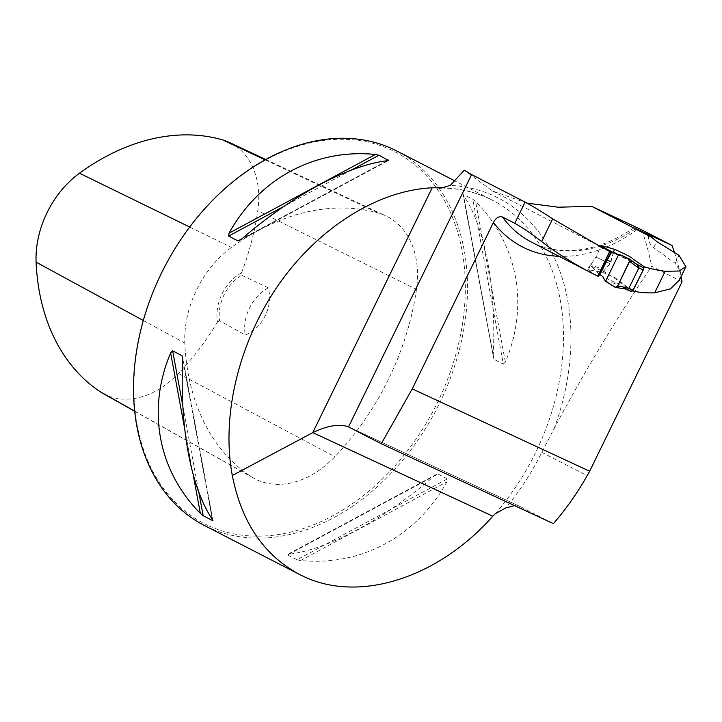 <?xml version="1.0" encoding="UTF-8"?>
<svg xmlns="http://www.w3.org/2000/svg" width="722" height="722" viewBox="0 0 722 722"><rect width="100%" height="100%" fill="white"/><g stroke="black" fill="none" stroke-linecap="round" stroke-linejoin="round"><path stroke-width="0.54" stroke-dasharray="3.61 2.71" d="M674.456 252.547A305.244 222.511 -62.8 0 1 680.981 276.761M514.515 505.608L520.282 506.618L553.404 523.658M682.037 281.842L651.686 266.219C616.398 318.465 583.918 372.516 554.216 428.381L541.807 452.342C531.825 472.441 519.813 490.969 505.761 507.927M396.865 151.024A210.517 153.461 -62.8 0 1 438.371 405.647A210.517 153.461 -62.8 0 1 208.252 527.367A210.517 153.461 -62.8 0 1 204.155 525.363M296.986 559.767L300.596 560.516C360.847 566.544 416.63 536.545 446.945 481.809L447.36 478.885L438.001 474.065L434.806 475.554C383.833 519.659 328.05 549.668 288.457 554.27L287.627 554.947L296.986 559.767L447.36 478.885M436.476 474.363L287.491 554.496L287.627 554.947L438.001 474.065M503.333 364.123L505.337 362.083C529.343 305.46 518.017 244.289 475.645 201.619L472.82 199.254L463.046 194.507L493.848 359.222L503.333 364.123L472.82 199.254M493.974 359.303L463.506 195.373C485.22 227.412 496.546 288.574 493.198 355.838L493.307 357.986M648.527 235.453C647.833 240.399 649.556 244.478 653.699 247.673L675.124 263.368L680.647 271.346L679.402 280.01M643.663 268.241L632.319 290.948A148.145 107.993 117.2 0 0 632.607 291.011M632.319 290.948L615.045 277.708L602.536 272.311L588.403 269.73C590.596 271.797 594.007 274.071 598.628 276.544M527.042 203.135L492.314 190.915L464.282 170.202M641.678 229.822A305.244 222.511 -62.8 0 1 651.686 266.219M219.605 320.721L217.593 321.922A38.419 28.005 -62.8 0 1 241.482 272.934L241.753 275.299L268.268 287.825C273.412 306.065 262.853 328.05 245.272 334.99L219.605 320.721A36.84 26.858 117.2 0 1 241.753 275.299M241.482 272.934A225.616 164.463 117.2 0 0 257.772 210.734A83.517 60.883 117.2 0 0 229.253 142.387M416.486 289.387A231.961 169.092 -62.8 0 1 334.873 456.71A89.862 65.512 -62.8 0 1 253.566 478.09A89.862 65.512 -62.8 0 1 250.444 476.177A231.961 169.092 -62.8 0 1 184.823 343.094A89.862 65.512 -62.8 0 1 231.482 247.42A231.961 169.092 -62.8 0 1 378.716 213.18A89.862 65.512 -62.8 0 1 385.792 215.842A89.862 65.512 -62.8 0 1 416.486 289.387L257.772 210.734M102.831 393.355A83.517 60.883 117.2 0 0 178.397 373.491A225.616 164.463 117.2 0 0 217.593 321.922M207.981 525.454A208.938 152.306 -62.8 0 1 225.661 188.252A208.938 152.306 -62.8 0 1 465.022 299.395A208.938 152.306 -62.8 0 1 207.981 525.454M268.268 287.825A36.84 26.858 117.2 0 0 245.272 334.99M588.403 269.73L590.867 264.658L597.013 255.353L600.767 245.399M613.547 252.186L610.045 263.611L602.536 272.311M606.02 261.644L599.603 274.513M590.867 264.658L587.076 269.044M599.332 274.234L590.713 265.976L604.215 271.833C621.606 281.932 622.933 285.253 631.38 291.526M603.303 247.231L601.291 246.13L600.307 247.123L597.013 255.353L591.002 264.505L590.713 265.976M604.215 271.833L604.296 270.272L610.045 263.611A3.159 2.157 -65.1 0 0 610.974 261.833L613.204 253.494L614.404 252.601M625.369 288.971L618.664 284.251L602.626 276.445M618.059 254.478L636.136 263.864M637.084 264.577L617.391 254.64M618.736 254.315L625.153 258.512M605.523 281.409L618.664 284.251M624.963 288.809L615.415 287.32M637.129 229.578A156.566 114.13 -62.8 0 1 559.09 256.31M541.807 452.342L587.157 475.69M520.643 506.799L348.527 426.873M495.238 513.766A210.517 153.461 117.2 0 0 492.891 200.463A210.517 153.461 117.2 0 0 444.698 187.846M554.216 428.381A215.192 156.873 117.2 0 0 450.329 185.355M633.88 227.836C611.913 242.772 590.054 250.363 568.295 250.597C554.866 250.642 542.565 247.79 531.383 242.05A148.145 107.993 117.2 0 0 635.541 228.766M178.397 373.491L334.873 456.71M189.705 227.033L231.482 247.42M265.173 159.869L378.716 213.18M134.626 411.08L250.444 476.177M143.299 320.487L184.823 343.094M288.457 554.27L434.806 475.554M300.596 560.516L446.945 481.809M351.235 170.139L284.342 206.122M386.974 160.771L241.87 238.811M387.524 160.699L241.175 239.415M182.774 359.141L212.476 519.596M182.756 359.7L212.295 519.335M182.801 405.755L198.803 492.169M184.624 428.453L193.198 474.787M505.337 362.083L475.645 201.619M493.198 355.838L463.506 195.373M610.974 261.833L607.319 260.137M610.045 263.611L596.056 257.113L610.045 263.611M653.699 247.673L656.704 241.518M675.124 263.368L679.023 255.371M604.296 270.272L591.002 264.505M600.307 247.123L613.204 253.494M602.924 246.933L601.291 246.13L602.924 246.933M441.25 188.036C459.95 188.252 477.17 192.386 492.891 200.463L454.707 180.798M492.314 190.915L600.686 246.707M265.786 159.535L385.792 215.842M134.644 411.242L253.566 478.09M239.505 240.607L388.49 160.474M212.927 520.472L182.675 356.984M348.166 426.693L520.282 506.618"/><path stroke-width="1.08" d="M514.515 505.608L505.761 507.927L495.238 513.766L492.819 516.23C437.767 578.232 359.186 603.168 303.393 576.346L299.305 574.342C263.819 555.164 241.482 522.214 232.303 475.491L312.77 432.622C327.174 425.691 338.979 423.715 348.166 426.693L381.288 443.741L553.404 523.658C566.219 508.802 577.474 492.81 587.157 475.69L589.666 471.24L412.253 388.86L493.406 222.475C495.978 217.791 499.001 215.968 502.485 216.997L514.759 223.315C522.566 227.61 531.518 233.702 541.599 241.572C557.312 253.467 574.134 264.035 592.076 273.295L598.628 276.544L599.603 274.513M589.666 471.24L682.037 281.842A305.244 222.511 -62.8 0 0 680.981 276.761M527.042 203.135L558.25 207.214L591.607 206.293L651.461 237.114A53.681 1.092 -154 0 1 648.527 235.453L635.541 228.766C632.959 227.394 633.582 227.601 637.409 229.37L672.029 245.453A305.244 222.511 -62.8 0 1 674.456 252.547M381.288 443.741L412.253 388.86M444.698 187.846A210.517 153.461 117.2 0 0 435.059 187.765L441.25 188.045L450.329 185.355L464.282 170.202L471.592 174.562L525.102 202.115C532.899 206.284 542.096 211.862 552.673 218.865L600.686 246.707L610.92 251.797L606.02 261.644M299.305 574.342L204.155 525.363A210.517 153.461 -62.8 0 1 164.075 267.952A210.517 153.461 -62.8 0 1 396.865 151.024L454.707 180.798M232.303 475.491C221.058 415.574 238.865 342.084 278.475 284.883C318.249 227.818 377.507 190.382 432.189 187.783L435.059 187.765M386.974 160.771L388.355 160.031L387.524 160.699C347.932 165.311 292.148 195.31 241.175 239.415L237.98 240.904L228.621 236.085L229.036 233.17C259.351 178.433 315.135 148.425 375.386 154.454L378.996 155.212L388.49 160.474M203.153 515.725L200.337 513.351C157.956 470.681 146.638 409.518 170.645 352.887L172.648 350.847L182.007 355.666L182.774 359.141C179.435 426.404 190.752 487.567 212.476 519.596L212.521 520.544L203.153 515.725L198.803 492.169M212.927 520.472L212.295 519.335M651.461 237.114L656.704 241.518L679.023 255.371L685.891 266.68L679.402 280.01L670.431 288.872L654.673 292.825A148.145 107.993 117.2 0 1 632.607 291.011M685.891 266.68L679.005 271.03L665.179 271.282L654.673 292.825M610.92 251.797L600.767 245.399L614.341 249.216C622.761 253.007 631.434 256.924 633.104 259.117L644.367 266.842A233.675 170.338 117.2 0 0 665.179 271.282M633.88 227.836L635.541 228.766M644.367 266.842L643.663 268.241M609.738 251.256L597.816 276.183M672.029 245.453L641.678 229.822L591.607 206.293M265.786 159.535L229.253 142.387A83.517 60.883 117.2 0 0 222.674 139.915A225.616 164.463 117.2 0 0 79.465 173.217A83.517 60.883 117.2 0 0 36.1 262.131A225.616 164.463 117.2 0 0 99.925 391.577A83.517 60.883 117.2 0 0 102.831 393.355L134.644 411.242M614.341 249.216L613.547 252.186M615.767 287.446L605.523 281.409L602.626 276.445L599.332 274.234L611.227 251.482L611.705 251.707L603.303 247.231M605.523 281.409L612.942 285.84C615.514 288.394 617.653 287.275 619.35 282.473L629.936 260.254C626.732 257.646 623.005 255.669 618.736 254.315L605.523 281.409L618.736 254.315L617.391 254.64L611.227 251.482M614.404 252.601L618.059 254.478M636.136 263.864L643.374 267.672L643.239 269.983L637.562 267.185L629.62 261.427L629.259 258.909L618.736 254.315M629.602 259.162L637.3 264.703L637.562 267.185M625.369 288.971L626.696 289.531L628.898 288.295L638.88 267.835L638.447 265.245L643.374 267.672M625.026 288.845L627.292 287.645L633.176 290.127L643.239 269.983M615.415 287.32L617.581 286.111L629.62 261.427M637.3 264.703L629.259 258.909M633.176 290.127L631.38 291.526L626.876 289.585M625.279 288.953L631.38 291.526M559.09 256.31A156.566 114.13 -62.8 0 1 493.406 222.475M514.759 223.315L525.102 202.115M348.527 426.873L471.592 174.562M492.819 516.23L312.77 432.622L432.189 187.783M502.485 216.997A148.145 107.993 117.2 0 0 531.383 242.05L592.076 273.295M552.673 218.865L541.599 241.572M79.465 173.217L189.705 227.033M222.674 139.915L265.173 159.869M99.925 391.577L134.626 411.08M36.1 262.131L143.299 320.487M375.386 154.454L229.036 233.17M378.996 155.212L351.235 170.139M284.342 206.122L228.621 236.085M241.87 238.811L237.98 240.904M182.007 355.666L182.756 359.7M172.648 350.847L182.801 405.755M170.645 352.887L184.624 428.453M193.198 474.787L200.337 513.351M607.319 260.137L610.974 261.833M637.21 264.64L638.447 265.245M617.581 286.111L627.292 287.645M599.991 274.396L607.373 259.622M611.832 251.77L603.393 266.887M606.525 261.391L605.704 262.916M615.803 287.455L625.423 288.971"/></g></svg>
